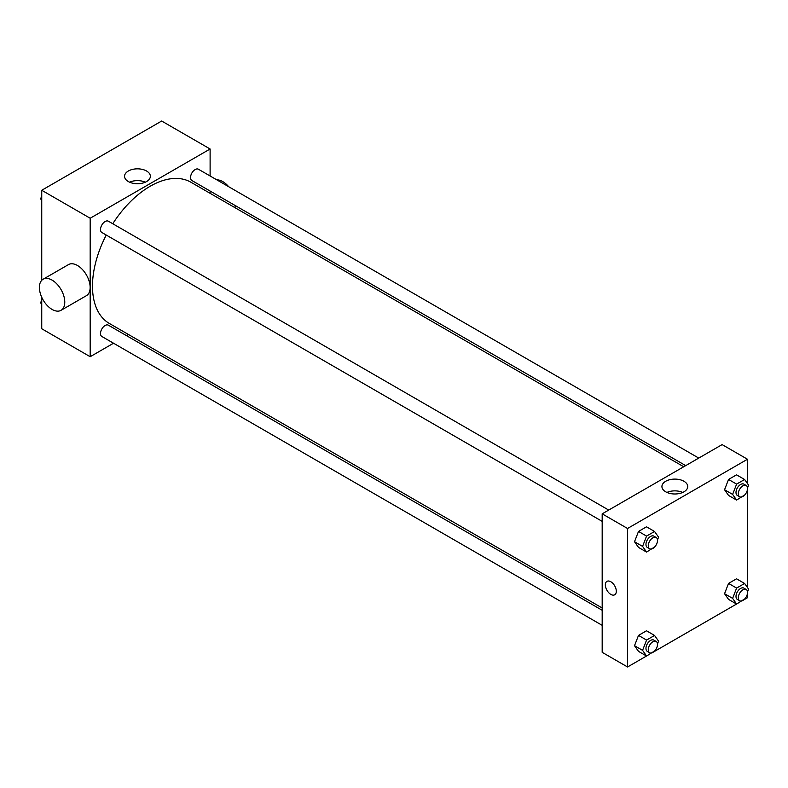 <?xml version="1.0" encoding="UTF-8"?>
<svg xmlns="http://www.w3.org/2000/svg" width="788" height="788" viewBox="0 0 788 788"><rect width="100%" height="100%" fill="white"/><g stroke="black" fill="none" stroke-linecap="round" stroke-linejoin="round"><path stroke-width="1.18" d="M113.541 343.223L90.177 356.718L41.744 328.754L41.744 297.293M41.744 280.321L41.744 190.272L161.668 121.027L210.11 148.991L210.11 175.97M128.562 334.555L126.592 335.698M106.242 235.041A81.538 47.083 120 0 0 92.482 286.142A81.538 47.083 120 0 0 109.374 323.474L602.18 607.991M683.728 466.762L190.913 182.235A81.538 47.083 120 0 0 112.763 223.743M210.11 191.041L210.11 193.316M90.177 356.718L90.177 218.237L210.11 148.991M698.749 458.084L198.418 169.233A6.521 3.763 120 0 0 193.395 170.976A6.521 3.763 120 0 0 190.548 177.546A6.521 3.763 120 0 0 191.898 180.531L685.698 465.619M602.18 610.276L108.38 325.178A6.521 3.763 120 0 0 103.356 326.931A6.521 3.763 120 0 0 100.509 333.491A6.521 3.763 120 0 0 101.859 336.486L602.18 625.337M602.18 521.37L101.859 232.509A6.521 3.763 -60 0 1 101.859 224.984A6.521 3.763 -60 0 1 108.38 221.211L608.71 510.072M90.177 218.237L41.744 190.272M128.336 181.555A12.903 7.447 180 0 1 124.553 176.285A12.903 7.447 180 0 1 137.457 168.839A12.903 7.447 180 0 1 150.36 176.285A12.903 7.447 180 0 1 142.392 183.171A12.903 7.447 180 0 1 128.336 181.555M43.113 279.238L68.487 264.591A17.937 10.352 60 0 1 82.307 269.397A17.937 10.352 60 0 1 90.137 287.453A17.937 10.352 60 0 1 86.424 295.667L61.05 310.314A17.937 10.352 60 0 1 43.113 299.952A17.937 10.352 60 0 1 43.113 279.238A17.937 10.352 60 0 1 56.943 284.044A17.937 10.352 60 0 1 64.774 302.099A17.937 10.352 60 0 1 61.05 310.314M234.863 207.608A17.937 10.352 -120 0 0 235.307 205.589M228.658 186.687A17.937 10.352 -120 0 0 216.858 179.871M129.557 182.186A12.903 7.447 180 0 1 145.356 182.186M646.534 656.01L627.553 666.973L602.18 652.326L602.18 513.835L722.113 444.599L747.487 459.246L747.487 483.586M747.487 593.206L747.487 597.728L744.63 599.372M736.573 604.032L654.592 651.361M728.545 495.425L724.546 489.742L728.545 479.449L736.534 474.839L728.545 479.449L724.546 489.742L728.545 495.425L736.613 500.084L732.623 494.401L736.613 484.108L744.601 479.498L748.6 485.181L747.507 487.989M638.507 651.38L634.507 645.697L638.507 635.404L646.495 630.784L638.507 635.404L634.507 645.697L638.507 651.38L646.574 656.04L642.584 650.356L646.574 640.063L654.562 635.453L658.561 641.136L657.468 643.944M747.487 489.24L747.487 587.562M627.553 666.973L627.553 528.482L747.487 459.246M728.545 599.392L724.546 593.709L728.545 583.415L736.534 578.806L728.545 583.415L724.546 593.709L728.545 599.392L736.613 604.061L732.623 598.378L736.613 588.075L744.601 583.465L748.6 589.148L747.507 591.955M638.507 547.414L634.507 541.73L638.507 531.427L646.495 526.817L638.507 531.427L634.507 541.73L638.507 547.414L646.574 552.073L642.584 546.389L646.574 536.096L654.562 531.476L658.561 537.16L657.468 539.967M627.553 528.482L602.18 513.835M665.712 491.81A12.903 7.447 180 0 1 661.93 486.541A12.903 7.447 180 0 1 674.833 479.094A12.903 7.447 180 0 1 687.737 486.541A12.903 7.447 180 0 1 679.768 493.426A12.903 7.447 180 0 1 665.712 491.81M616.305 591.236A7.742 4.472 60 0 1 614.709 594.782A7.742 4.472 60 0 1 606.957 590.31A7.742 4.472 60 0 1 606.957 581.367A7.742 4.472 60 0 1 612.926 583.445A7.742 4.472 60 0 1 616.305 591.236M614.709 594.782A7.742 4.472 60 0 1 606.957 590.31A7.742 4.472 60 0 1 606.957 581.367M666.934 492.431A12.903 7.447 180 0 1 682.733 492.431M654.808 546.823L646.574 552.073M656.138 537.455L653.833 536.126A6.521 3.763 120 0 0 648.81 537.869A6.521 3.763 120 0 0 645.963 544.439A6.521 3.763 120 0 0 647.312 547.424L649.617 548.753A6.521 3.763 120 0 0 656.138 544.991A6.521 3.763 120 0 0 656.138 537.455A6.521 3.763 120 0 0 651.115 539.209A6.521 3.763 120 0 0 648.268 545.769A6.521 3.763 120 0 0 649.617 548.753M642.584 546.389L634.507 541.73M646.574 536.096L638.507 531.427M654.562 531.476L646.495 526.817M744.847 494.844L736.613 500.084M746.177 485.477L743.872 484.137A6.521 3.763 120 0 0 738.849 485.891A6.521 3.763 120 0 0 736.002 492.451A6.521 3.763 120 0 0 737.351 495.445L739.656 496.775A6.521 3.763 120 0 0 746.177 493.002A6.521 3.763 120 0 0 746.177 485.477A6.521 3.763 120 0 0 741.153 487.22A6.521 3.763 120 0 0 738.307 493.79A6.521 3.763 120 0 0 739.656 496.775M732.623 494.401L724.546 489.742M736.613 484.108L728.545 479.449M744.601 479.498L736.534 474.839M654.808 650.799L646.574 656.04M656.138 641.422L653.833 640.092A6.521 3.763 120 0 0 648.81 641.846A6.521 3.763 120 0 0 645.963 648.406A6.521 3.763 120 0 0 647.312 651.39L649.617 652.73A6.521 3.763 120 0 0 656.138 648.957A6.521 3.763 120 0 0 656.138 641.422A6.521 3.763 120 0 0 651.115 643.175A6.521 3.763 120 0 0 648.268 649.736A6.521 3.763 120 0 0 649.617 652.73M642.584 650.356L634.507 645.697M646.574 640.063L638.507 635.404M654.562 635.453L646.495 630.784M744.847 598.811L736.613 604.061M746.177 589.444L743.872 588.114A6.521 3.763 120 0 0 738.849 589.857A6.521 3.763 120 0 0 736.002 596.427A6.521 3.763 120 0 0 737.351 599.412L739.656 600.742A6.521 3.763 120 0 0 746.177 596.979A6.521 3.763 120 0 0 746.177 589.444A6.521 3.763 120 0 0 741.153 591.187A6.521 3.763 120 0 0 738.307 597.757A6.521 3.763 120 0 0 739.656 600.742M732.623 598.378L724.546 593.709M736.613 588.075L728.545 583.415M744.601 583.465L736.534 578.806M41.744 200.438L40.631 198.852L41.744 195.976M44.591 188.627L52.658 183.968M41.744 199.492L40.631 198.852M134.63 136.639L142.697 131.99M41.744 304.414L40.631 302.819L41.744 299.942M41.744 303.469L40.631 302.819"/></g></svg>

